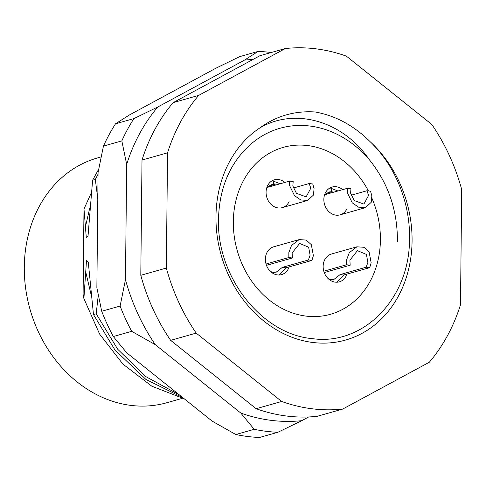 <?xml version="1.0" encoding="UTF-8"?>
<svg xmlns="http://www.w3.org/2000/svg" width="486" height="486" viewBox="0 0 486 486"><rect width="100%" height="100%" fill="white"/><g stroke="black" fill="none" stroke-linecap="round" stroke-linejoin="round"><path stroke-width="0.73" d="M370.223 141.76A115.644 96.507 -105.8 0 1 412.073 241.044A115.644 96.507 -105.8 0 1 312.826 342.478A115.644 96.507 -105.8 0 1 215.966 216.562A115.644 96.507 -105.8 0 1 259.773 127.982C276.273 115.947 294.759 110.614 315.232 111.98C335.644 115.704 353.978 125.631 370.223 141.76C395.811 166.212 410.889 204.375 409.473 241.129C408.817 299.273 363.042 345.917 312.358 338.633C261.608 334.398 216.264 276.425 218.506 218.609C219.508 187.462 230.091 162.828 250.247 144.707A106.009 88.464 74.2 0 1 280.009 128.261A106.009 88.464 74.2 0 1 369.196 159.542C388.229 183.028 397.633 210.468 397.414 241.864M101.058 156.935L97.473 157.95A127.211 106.161 74.2 0 0 24.3 266.875A127.211 106.161 74.2 0 0 166.838 402.73L182.274 398.356M98.646 169.274L92.607 180.227L95.323 179.456L98.051 174.182M179.243 394.802L145.788 376.601L117.697 349.234L96.192 313.792L98.239 295.294M184.267 398.818L151.869 386.23L122.879 364.069L99.594 334.064L83.896 298.556L83.094 294.273L83.987 209.01L91.107 193.27M83.896 298.556L86.52 260.21L88.288 262.246L93.476 314.563L114.982 350.005L145.934 379.445L182.851 397.688M96.192 313.792L93.476 314.563M97.795 198.962L95.323 179.456M285.373 48.521L259.828 55.756L173.138 102.631A183.101 152.804 74.2 0 0 142.003 160.058L140.794 275.301A183.101 152.804 74.2 0 0 170.653 340.346L256.134 408.714A183.101 152.804 74.2 0 0 317.121 416.326L342.666 409.091L429.357 362.216A183.101 152.804 74.2 0 0 460.491 304.789L461.7 189.546A183.101 152.804 74.2 0 0 431.847 124.501L346.36 56.133A183.101 152.804 74.2 0 0 285.373 48.521L198.683 95.39A183.101 152.804 74.2 0 0 167.542 152.823L166.34 268.059A183.101 152.804 74.2 0 0 196.192 333.104L281.673 401.472A183.101 152.804 74.2 0 0 342.666 409.091M256.134 408.714L281.673 401.472M196.192 333.104L170.653 340.346M140.794 275.301L166.34 268.059M167.542 152.823L142.003 160.058M173.138 102.631L198.683 95.39M259.773 127.982C293.921 107.534 342.15 120.03 369.196 159.542M92.607 180.227L88.045 235.844L86.32 237.946L83.987 209.01M380.404 240.011A86.733 72.384 74.2 0 0 371.99 198.379A86.733 72.384 -105.8 0 1 380.404 240.011A86.733 72.384 -105.8 0 1 330.516 314.278A86.733 72.384 74.2 0 0 380.404 240.011M368.418 190.925A86.733 72.384 74.2 0 0 283.216 147.386A86.733 72.384 74.2 0 0 233.329 221.646A86.733 72.384 74.2 0 0 330.516 314.278A86.733 72.384 -105.8 0 1 233.329 221.646A86.733 72.384 -105.8 0 1 283.216 147.386A86.733 72.384 -105.8 0 1 368.418 190.925M323.798 271.224L346.603 264.761L346.64 259.743L349.282 252.702L356.888 246.815L331.464 254.02A14.452 12.065 74.2 0 0 323.147 266.401A14.452 12.065 74.2 0 0 339.35 281.837A14.452 12.065 74.2 0 0 346.913 274.11M342.66 189.649A14.452 12.065 74.2 0 0 332.163 187.037A14.452 12.065 74.2 0 0 323.852 199.412A14.452 12.065 74.2 0 0 340.048 214.855A14.452 12.065 74.2 0 0 346.889 208.907M284.881 182.432A14.452 12.065 74.2 0 0 274.39 179.826A14.452 12.065 74.2 0 0 266.073 192.201A14.452 12.065 74.2 0 0 282.269 207.637A14.452 12.065 74.2 0 0 289.109 201.696M266.024 264.007L288.83 257.544L288.86 252.526L291.503 245.491L299.115 239.604L273.685 246.809A14.452 12.065 74.2 0 0 265.374 259.184A14.452 12.065 74.2 0 0 281.57 274.62A14.452 12.065 74.2 0 0 289.134 266.893M299.115 239.604L306.186 240.066L311.344 244.683L313.373 255.587L311.939 260.429L285.883 267.816L279.134 275.003M272.962 272.488L276.273 272.117L282.336 267.373L308.391 259.986L310.104 255.18L308.616 247.186L299.649 243.456L292.129 252.939L292.378 257.987L266.456 265.332M273.32 272.391L273.114 273.442M282.336 267.373L285.883 267.816M270.495 271.492L272.992 272.348L272.81 273.266M308.391 259.986L311.939 260.429M288.83 257.544L292.378 257.987M252.957 59.474A183.101 152.804 74.2 0 0 244.507 60.1L157.816 106.975A183.101 152.804 74.2 0 0 139.646 133.607A183.101 152.804 74.2 0 0 126.676 164.402L121.828 140.885A192.742 160.848 -105.8 0 1 127.508 129.434A192.742 160.848 -105.8 0 1 133.929 118.572L115.54 123.784A192.742 160.848 74.2 0 0 103.439 146.098L121.828 140.885M235.825 434.52A192.742 160.848 74.2 0 0 259.524 437.479L277.913 432.273A192.742 160.848 -105.8 0 1 254.214 429.314L235.825 434.52L212.2 421.162L126.718 352.793L113.311 336.537A192.742 160.848 74.2 0 1 101.708 311.265L120.103 306.052A192.742 160.848 -105.8 0 0 131.7 331.324L113.311 336.537M101.708 311.265L96.866 287.748L98.069 172.512L103.439 146.098M115.54 123.784L129.209 115.079L215.893 68.204L239.78 56.607L258.175 51.395A192.742 160.848 -105.8 0 1 271.218 52.531M308.671 416.952L301.8 420.669A183.101 152.804 74.2 0 1 240.807 413.057L155.326 344.689A183.101 152.804 74.2 0 1 125.473 279.644L126.676 164.402M258.175 51.395L244.507 60.1M157.816 106.975L133.929 118.572M125.473 279.644L120.103 306.052M131.7 331.324L155.326 344.689M240.807 413.057L254.214 429.314M277.913 432.273L301.8 420.669M356.888 246.815L363.965 247.277L369.117 251.894L371.152 262.805L369.718 267.646L343.663 275.027L336.913 282.214M330.741 279.705L334.046 279.329L340.115 274.584L366.165 267.203L367.884 262.391L366.395 254.397L357.423 250.673L349.908 260.15L350.157 265.204L324.235 272.549M331.094 279.602L330.887 280.653M340.115 274.584L343.663 275.027M328.269 278.709L330.766 279.565L330.589 280.477M366.165 267.203L369.718 267.646M346.603 264.761L350.157 265.204M347.405 188.301L350.953 188.744L350.606 193.167L354.227 200.56L363.905 204.084L368.582 195.408L366.966 190.743L370.514 191.186L371.851 195.822L371.219 202.291L365.472 207.65L358.51 207.151L352.277 202.838L347.338 192.76L347.405 188.301L324.599 194.765M331.009 188.289L337.964 190.98M326.744 193.142L331.689 191.745L328.967 191.952L325.62 194.479M331.689 191.745L330.984 188.167L329.715 188.094M333.7 192.189L332.017 191.782L326.531 193.337M366.966 190.743L351.086 195.244M331.312 188.204L332.017 191.782M289.626 181.09L293.18 181.533L292.833 185.956L296.448 193.349L306.131 196.873L310.809 188.197L309.187 183.532L312.741 183.975L314.078 188.604L313.44 195.074L307.699 200.432L300.737 199.94L294.498 195.627L289.565 185.543L289.626 181.09L266.826 187.553M273.229 181.078L280.191 183.763M268.965 185.931L273.91 184.528L271.188 184.735L267.841 187.262M273.91 184.528L273.205 180.95L271.941 180.883M275.92 184.978L274.238 184.571L268.752 186.126M309.187 183.532L293.307 188.033M273.533 180.992L274.238 184.571M85.724 271.978L90.852 293.623M89.764 207.899L85.396 227.053M365.472 207.65L340.048 214.855M307.699 200.432L282.269 207.637"/></g></svg>
